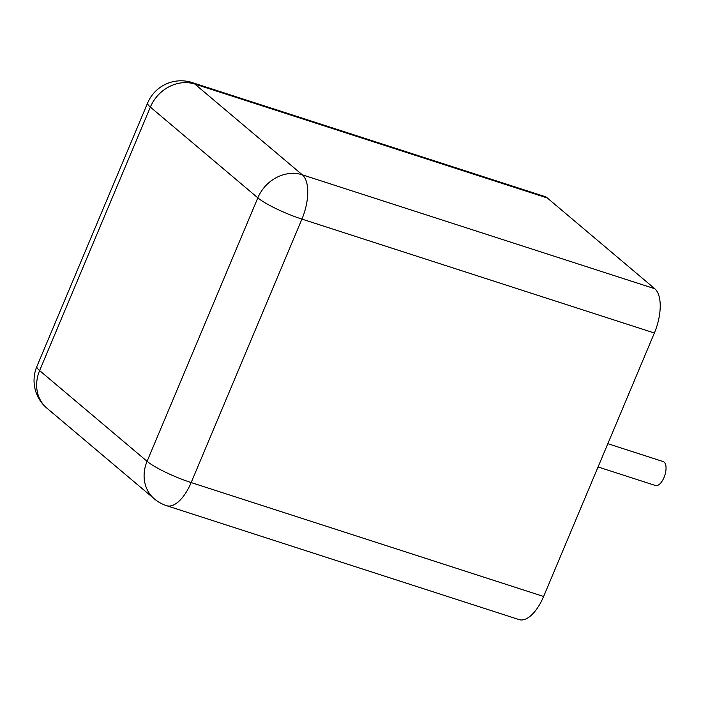 <?xml version="1.0" encoding="UTF-8"?>
<svg xmlns="http://www.w3.org/2000/svg" width="701" height="701" viewBox="0 0 701 701"><rect width="100%" height="100%" fill="white"/><g stroke="black" fill="none" stroke-linecap="round" stroke-linejoin="round"><path stroke-width="1.05" d="M192.153 82.552L544.607 196.464A36.215 16.552 107.9 0 1 547.315 197.989L654.787 288.733A36.215 16.552 -72.1 0 1 654.375 333.01L543.617 596.481A36.215 16.552 107.9 0 1 519.047 619.596L166.593 505.684A36.215 16.552 -72.1 0 0 191.163 482.568L301.921 219.098A36.215 16.552 -72.1 0 0 302.333 174.821L194.86 84.076A36.215 16.552 -72.1 0 0 192.153 82.552A36.215 36.215 0 0 0 147.631 102.977L36.881 366.457A36.215 36.215 0 0 0 46.897 408.157L154.369 498.902A36.215 36.215 0 0 0 166.593 505.684M598.067 466.962L655.479 485.521A12.574 5.748 -72.1 0 0 664.82 475.322A12.574 5.748 -72.1 0 0 663.216 461.591L607.846 443.698M654.375 333.01L301.921 219.098A36.215 5.923 22.8 0 1 257.837 197.848A36.215 31.659 -49.8 0 1 302.333 174.821L654.787 288.733M543.617 596.481L191.163 482.568A36.215 5.923 22.8 0 1 147.079 461.319L257.837 197.848L150.364 107.104L39.615 370.584L147.079 461.319A36.215 31.659 130.2 0 0 154.369 498.902M547.315 197.989L194.86 84.076A36.215 31.659 -49.8 0 0 150.364 107.104A36.215 5.923 -157.2 0 1 147.631 102.977M36.881 366.457A36.215 5.923 -157.2 0 0 39.615 370.584A36.215 31.659 130.2 0 0 46.897 408.157"/></g></svg>
